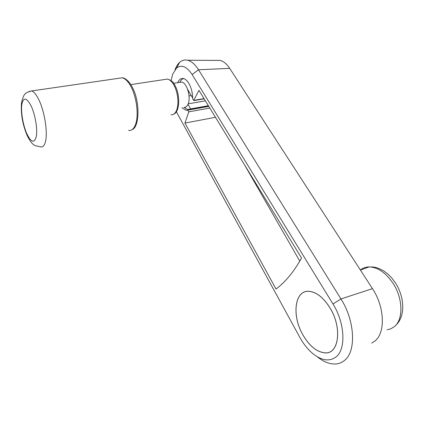 <?xml version="1.0" encoding="UTF-8"?>
<svg xmlns="http://www.w3.org/2000/svg" width="424" height="424" viewBox="0 0 424 424"><rect width="100%" height="100%" fill="white"/><g stroke="black" fill="none" stroke-linecap="round" stroke-linejoin="round"><path stroke-width="0.64" d="M371.705 343.096L374.763 341.14C385.639 333.084 384.754 306.918 372.463 288.654L229.691 68.349C226.75 63.897 223.565 61.252 220.136 60.409L216.436 60.388M317.454 356.913C324.021 362.165 330.376 364.502 336.518 363.919C339.47 363.559 342.115 362.414 344.452 360.48C356.414 351.581 354.999 320.724 340.949 298.947L198.506 69.769C195.109 64.416 191.494 61.242 187.657 60.235C184.694 59.545 182.029 60.25 179.654 62.36C177.783 64.061 176.257 66.473 175.07 69.6M176.342 111.692L299.752 337.213C303.536 344.097 307.999 349.652 313.14 353.876C321.954 360.755 329.623 361.73 336.158 356.807C346.223 349.031 344.882 322.696 332.978 303.981L192.125 74.534C186.687 66.409 181.477 64.278 176.501 68.153L172.685 74.174L171.084 80.613M330.079 308.052C342.348 327.741 338.967 354.067 325.224 352.901C317.014 352.196 309.61 346.27 303.017 335.114C291.622 315.906 294.452 290.207 308.831 291.272C316.352 291.898 323.438 297.494 330.079 308.052M177.72 82.68C178.992 79.638 180.772 78.228 183.062 78.445C185.14 78.779 187.09 80.459 188.908 83.48C191.378 87.906 192.629 92.973 192.671 98.675L193.678 100.398L204.039 98.617M209.811 108.051L188.77 111.857L187.795 110.15L208.793 106.387M187.795 110.15L186.12 110.314L181.923 107.685M194.166 100.557L204.172 98.834M208.38 105.714L190.588 108.888L187.959 104.325M184.021 107.341L187.864 109.609L190.588 108.888M187.604 89.31L192.671 97.997M183.709 78.583C182.092 78.922 180.794 80.173 179.818 82.351M193.678 100.398L198.994 90.365L301.533 258.041C293.922 271.704 285.421 282.034 276.029 289.03L184.933 123.077L188.77 111.857M244.569 164.888L299.8 261.115M215.466 117.3L184.933 123.077M183.942 107.33C185.659 107.495 187.021 106.44 188.033 104.156C191.266 97.403 186.777 82.282 181.499 82.092L179.781 82.357M189.019 95.925L191.245 95.548M205.402 100.838L188.155 103.843M303.033 335.098C309.621 346.233 317.014 352.153 325.208 352.853C338.935 354.019 342.311 327.731 330.058 308.073C323.427 297.526 316.352 291.94 308.836 291.315C294.484 290.255 291.654 315.917 303.033 335.098M387.117 329.803L390.849 328.807L394.156 326.803C403.521 319.802 403.129 298.401 392.974 283.211C385.718 272.648 377.784 267.215 369.177 266.908C365.806 266.956 362.875 267.995 360.389 270.014M372.463 288.654L340.949 298.947L332.978 303.981M229.691 68.349L198.506 69.769L192.125 74.534M128.583 130.433C131.594 130.857 133.931 128.811 135.585 124.285C138.929 115.339 136.634 96.698 130.751 86.199C127.99 81.217 125.138 78.413 122.207 77.788L31.636 90.948C27.677 92.019 25.583 92.973 25.35 93.815C24.279 94.059 23.007 96.969 21.523 102.55C20.665 113.197 22.456 123.983 26.898 134.906C29.182 139.708 31.206 142.793 32.966 144.16L35.028 145.633L40.54 146.874C42.967 147.478 44.679 145.432 45.67 140.736C47.695 131.456 44.509 111.586 39.05 100.207C36.485 94.812 34.01 91.722 31.636 90.948L29.049 91.446M36.3 136.502C37.688 129.468 35.256 114.692 31.238 106.148C26.622 97.409 23.49 96.836 21.836 104.437C20.755 111.888 23.076 125.366 26.834 133.756C31.233 142.665 34.392 143.582 36.3 136.502M131.912 86.523C129.945 82.383 125.228 77.603 122.207 77.788L119.171 78.228M171.01 114.777C173.337 115.021 175.176 113.558 176.532 110.383C179.22 104.198 177.889 91.754 173.708 84.736C171.715 81.35 169.595 79.463 167.347 79.076L165.016 79.431M395.364 282.819L391.85 278.086L387.833 273.994L383.391 270.682L378.24 268.169L373.698 267.03L369.177 266.908L360.416 270.056M176.501 68.153L179.654 62.36M220.136 60.409L187.657 60.235M395.433 282.93C404.851 297.431 405.397 316.829 395.687 325.351M208.719 106.265L186.12 110.314M131.981 86.65C140.339 101.103 139.501 127.28 132.203 129.543M174.709 85.001C173.496 82.06 171.042 80.083 167.347 79.076L130.793 84.615M174.768 85.107C180.656 94.838 179.606 112.18 173.787 114.12M181.499 82.092L173.623 83.316"/></g></svg>
